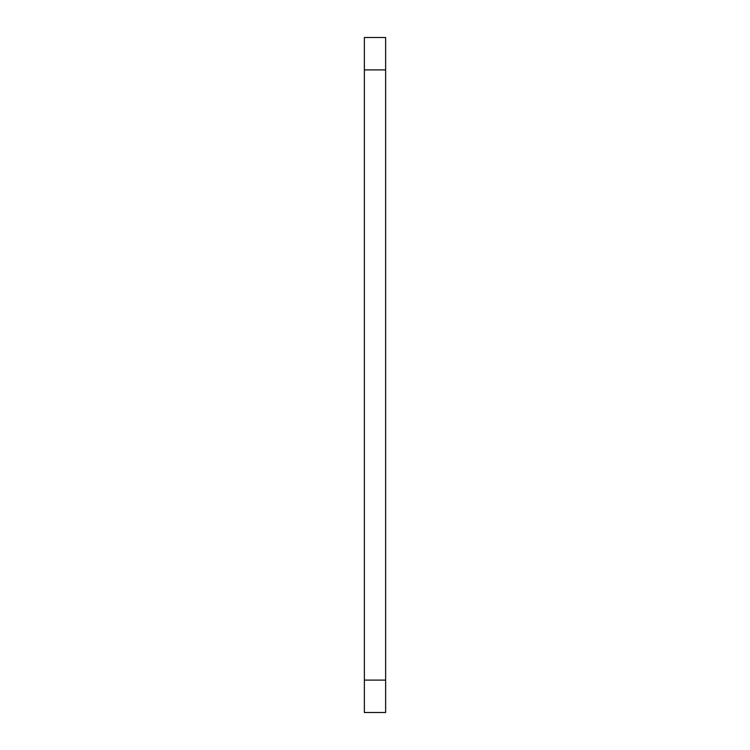 <?xml version="1.0" encoding="UTF-8"?>
<svg xmlns="http://www.w3.org/2000/svg" width="750" height="750" viewBox="0 0 750 750"><rect width="100%" height="100%" fill="white"/><g stroke="black" fill="none" stroke-linecap="round" stroke-linejoin="round"><path stroke-width="1.12" d="M385.631 680.1L385.631 37.5L364.369 37.5L364.369 712.5L385.631 712.5L385.631 680.1L364.369 680.1M385.631 69.9L364.369 69.9"/></g></svg>
